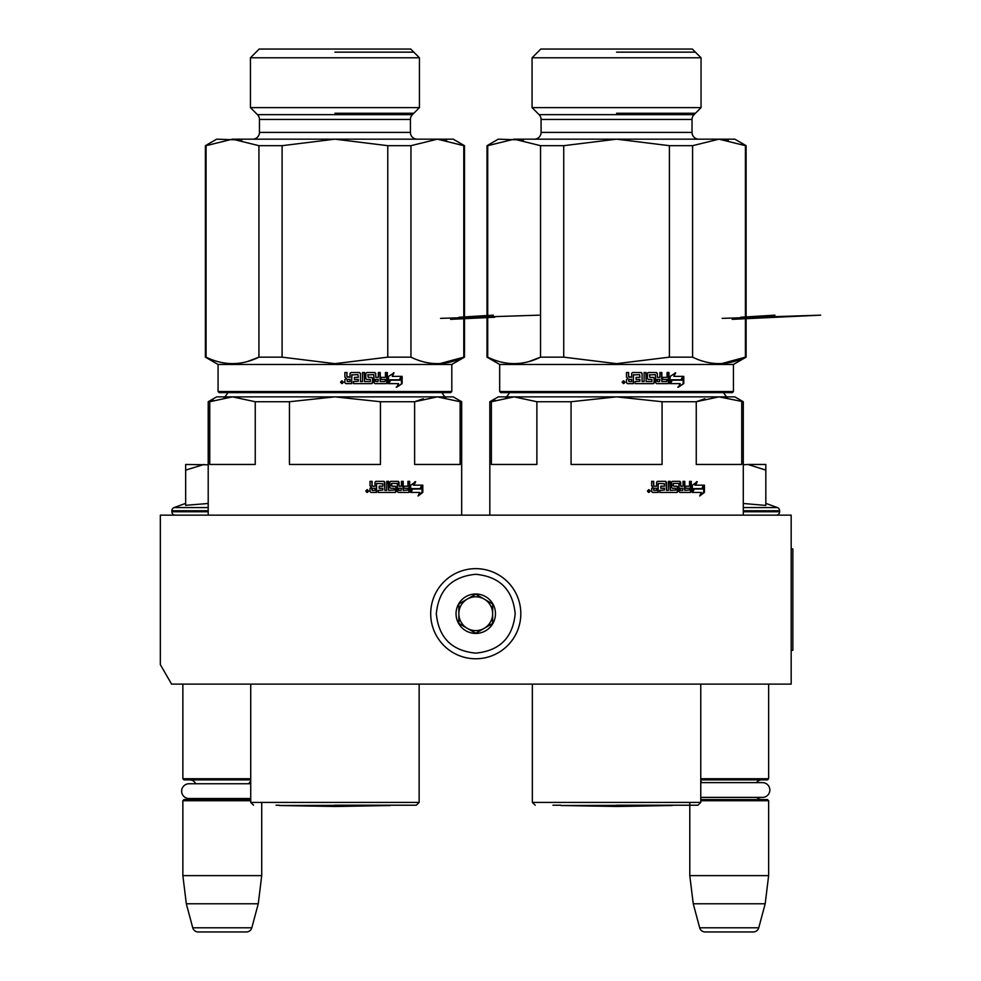 <?xml version="1.0" encoding="UTF-8"?>
<svg xmlns="http://www.w3.org/2000/svg" width="981" height="981" viewBox="0 0 981 981"><rect width="100%" height="100%" fill="white"/><g stroke="black" fill="none" stroke-linecap="round" stroke-linejoin="round"><path stroke-width="1.47" d="M724.052 684.113L736.081 684.113M216.58 684.113L227.408 684.113M791.177 515.148L160.332 515.148L160.332 664.603L171.589 684.113L791.177 684.113L791.177 515.148M700.765 778.742L768.638 778.742L768.638 684.113M700.765 779.87L767.51 779.87L768.638 778.742M756.437 782.63A6.757 6.757 -122.1 0 1 761.881 779.87M701.991 782.63A6.757 6.757 122.2 0 0 700.765 781.354M761.881 799.589A6.757 6.757 -47.8 0 1 756.891 797.394L762.47 797.394A7.382 7.382 0 0 0 769.852 790.012A7.382 7.382 0 0 0 762.47 782.63L700.765 782.63M700.765 798.105A6.757 6.757 47.8 0 0 701.538 797.394L762.47 797.394M700.765 799.589L767.51 799.589L768.638 800.717L768.638 875.628L765.18 903.783L758.754 927.781L699.674 927.781L693.248 903.783L765.18 903.783M700.765 800.717L768.638 800.717M689.79 802.397L689.79 875.628L768.638 875.628M689.79 875.628L693.248 903.783M753.322 931.95L705.118 931.95L753.322 931.95A5.628 5.628 -34.1 0 0 758.754 927.781M705.118 931.95A5.628 5.628 34.1 0 1 699.674 927.781M182.858 684.113L182.858 778.742L250.731 778.742M250.731 779.87L183.987 779.87L182.858 778.742M248.831 783.758A6.757 6.757 -122.1 0 1 250.731 781.354L250.731 783.758L189.026 783.758A7.382 7.382 0 0 0 181.644 791.14A7.382 7.382 0 0 0 189.026 798.509L250.731 798.509M195.734 783.758A6.757 6.757 122.2 0 0 189.615 779.87M189.615 799.589A6.757 6.757 47.8 0 0 193.269 798.509M250.731 800.717L182.858 800.717L183.987 799.589L250.731 799.589M182.858 800.717L182.858 875.628L261.719 875.628L258.261 903.783L251.823 927.781L192.742 927.781L186.316 903.783L258.261 903.783M261.719 802.397L261.719 875.628M182.858 875.628L186.316 903.783M246.39 931.95L198.187 931.95L246.39 931.95A5.628 5.628 -34.1 0 0 251.823 927.781M198.187 931.95A5.628 5.628 34.1 0 1 192.742 927.781M175.256 515.148A3.384 3.384 40.2 0 1 171.871 511.763L171.871 510.745A3.384 3.384 129.2 0 1 174.103 507.569L208.205 507.569M185.667 503.363L174.103 507.569M186.525 505.24L208.205 503.486M208.205 464.798L185.667 464.454L185.667 505.423M203.987 464.454L185.667 470.12M765.818 503.363L777.406 507.569L743.291 507.569M776.241 515.148A3.384 3.384 -40.2 0 0 779.625 511.763L743.291 511.763M777.406 507.569A3.384 3.384 -129.2 0 1 779.625 510.745L779.625 511.763M743.291 503.486L765.818 505.423L765.818 470.107L747.902 464.454L743.291 464.786M765.818 470.107L765.818 464.454L747.902 464.454M475.748 568.649A45.065 45.065 0 0 0 430.696 613.714A45.065 45.065 0 0 0 475.748 658.766A45.065 45.065 0 0 0 520.813 613.714A45.065 45.065 0 0 0 475.748 568.649M475.748 574.29C451.8 576.62 438.666 589.765 436.324 613.714C438.654 637.662 451.8 650.808 475.748 653.138C499.697 650.808 512.842 637.662 515.172 613.714C512.842 589.765 499.697 576.62 475.748 574.29M475.748 593.995A19.718 19.718 0 0 0 456.042 613.714A19.718 19.718 0 0 0 475.748 633.432A19.718 19.718 0 0 0 495.466 613.714A19.718 19.718 0 0 0 475.748 593.995M475.748 594.204L458.85 603.953L458.85 623.462L475.748 633.223L492.646 623.462L492.646 603.953L475.748 594.204M467.299 628.343A16.898 16.898 0 0 0 492.646 613.714A16.898 16.898 0 0 0 467.299 599.072A16.898 16.898 0 0 0 475.748 630.611A16.898 16.898 0 0 0 484.197 628.343M467.299 599.072A16.898 16.898 0 0 1 492.646 613.714M334.938 805.217L416.324 805.217L334.938 805.217M359.451 396.864L373.001 396.864M423.265 398.776L414.62 401.732L437.379 396.864L334.938 396.864L380.432 401.732L380.432 464.454L289.444 464.454L289.444 401.732L334.938 396.864L232.497 396.864L255.244 401.732L255.244 464.454L209.75 464.454L209.75 401.732L232.497 396.864L216.654 396.864L208.205 401.732L208.205 515.148M289.444 401.732L255.244 401.732M380.432 401.732L414.62 401.732L414.62 464.454L460.126 464.454L460.126 401.732L461.671 401.732L461.671 515.148M430.132 396.864L437.379 396.864L460.126 401.732M412.376 396.864L453.222 396.864L461.671 401.732M213.38 400.334L208.205 401.732L208.205 464.454M410.671 490.978L411.762 488.612L420.984 488.612L422.48 485.178L413.344 485.178L414.914 481.696M420.224 488.612L421.695 485.178M414.043 485.178L415.625 481.696L410.671 485.288L410.671 492.437L412.449 488.612M422.811 492.388L422.811 485.178L421.156 489.004L412.633 489.004L411.039 492.437L419.66 492.437L418.09 495.994L422.811 492.388L422.026 492.388L422.026 486.993M418.47 495.147L422.026 492.388M392.081 486.196L395.478 486.196L396.238 487.067L396.238 491.567L395.478 492.437L378.212 492.437L378.212 490.365L382.786 490.022L382.786 488.28L379.181 488.28L379.181 486.196L382.786 486.196L382.786 483.768L376.545 483.437L376.594 492.437L370.892 492.437L370.021 491.567L370.021 488.44L371.309 487.152L370.021 485.853L370.021 481.352L372.081 481.352L372.081 485.313L371.75 481.352M372.081 485.313L372.596 486.196L374.963 486.196L374.963 482.223L375.809 481.352L384.025 481.352L384.834 482.223L383.583 481.352M384.834 482.223L384.834 490.365L384.393 482.223M384.834 490.365L386.747 490.365L386.747 481.352L388.66 481.352L388.66 490.365L388.182 481.352M388.66 490.365L394.362 490.022L394.068 488.28L390.646 488.28L389.849 487.398L389.849 482.223L390.646 481.352L398.298 481.352L399.059 482.223L397.734 481.352M399.059 482.223L399.059 486.196L398.482 482.223M399.059 486.196L401.425 486.196L401.425 481.352L403.191 481.352L403.191 490.365L402.578 481.352M403.191 490.365L407.924 490.022L407.924 488.28L403.902 488.28L403.902 486.196L407.924 486.196L407.924 481.352L409.629 481.352L409.629 491.567L408.918 492.437L398.298 492.437L397.55 491.567L397.256 483.437L391.578 483.437L391.775 485.853M409.629 491.567L408.967 491.567L408.967 481.352M408.967 491.567L408.255 492.437M394.938 486.196L395.699 487.067L395.699 491.567L394.938 492.437M376.594 483.768L376.226 492.437M399.353 490.365L401.131 490.365L401.425 488.28L398.482 488.28L398.776 490.365L400.542 490.365M372.412 490.365L374.963 490.365L374.963 488.28L371.75 488.28L372.412 490.365M372.081 490.365L371.75 488.28M398.776 490.365L398.482 488.28M391.272 485.853L391.578 483.437M371.75 485.313L372.596 486.196M365.803 491.04L367.225 489.629L368.623 491.04L367.225 492.437L365.803 491.04M367.078 489.629L368.329 491.04L367.078 492.437M367.789 492.045L366.428 492.045L367.495 492.045L367.495 490.083L367.495 492.045M334.938 363.657L387.777 357.158L334.938 363.657L282.099 357.158L334.938 363.657M247.739 361.425L258.923 357.158L258.923 145.679L282.099 145.679L282.099 357.158L258.923 357.158C241.314 365.754 223.693 365.754 206.084 357.158L205.385 357.158L205.385 145.679L206.084 145.679L206.084 357.158M219.192 392.633L218.064 391.505L451.812 391.505L450.684 392.633L219.192 392.633L218.064 391.505L218.064 364.466L205.385 357.158L205.385 145.679L216.654 139.167L241.816 140.025M258.923 145.679L232.497 139.167L206.084 145.679M232.497 139.167L334.938 139.167L282.099 145.679M451.812 391.505L451.812 364.466L464.491 357.158L464.491 145.679L453.222 139.167L437.379 139.167L446.698 140.025M439.979 363.595L463.792 357.158C446.183 365.754 428.562 365.754 410.953 357.158L387.777 357.158L387.777 145.679L334.938 139.167L437.379 139.167L410.953 145.679L410.953 357.158M464.491 145.679L463.792 145.679L463.792 357.158L464.491 357.158M463.792 145.679L437.379 139.167M410.953 145.679L387.777 145.679M218.064 391.505L218.064 364.466L451.812 364.466M257.476 114.667A6.757 6.757 161.4 0 1 259.462 119.437L259.462 132.41A6.757 6.757 0 0 1 252.706 139.167A6.757 6.757 0 0 0 259.462 132.41L259.462 119.437A6.757 6.757 161.4 0 0 257.476 114.667L250.449 107.628L419.427 107.628L412.388 114.667L257.476 114.667L250.449 107.628L250.449 57.781L419.427 57.781L410.696 49.05L259.18 49.05L250.449 57.781L259.18 49.05M419.427 107.628L419.427 57.781M412.388 114.667A6.757 6.757 -161.4 0 0 410.414 119.437L259.462 119.437M417.17 139.167A6.757 6.757 0 0 1 410.414 132.41L410.414 119.437M389.923 379.794L388.488 383.62L388.488 376.471L394.006 372.866L392.241 376.361L401.756 376.361L400.064 379.794L389.923 379.794L387.961 383.62M401.106 376.361L399.439 379.794M393.442 372.866L392.241 376.361M401.756 376.361L399.623 380.187M402.136 383.571L402.136 376.361L400.26 380.187L390.659 380.187L388.893 383.62L398.556 383.62L396.79 387.176L402.136 383.571L396.189 387.176M401.487 377.673L401.487 383.571M390.254 380.187L388.366 383.62M347.004 376.496L350.033 377.366L350.033 373.393L350.916 372.522L359.586 372.522L360.444 373.393L360.444 381.535L362.492 381.535L362.492 372.522L364.527 372.522L364.527 381.535L370.328 381.535L370.328 379.451L366.649 379.451L365.803 378.58L365.803 373.393L366.649 372.522L374.914 372.522L375.735 373.393L375.735 377.366L378.31 377.366L378.31 372.522L380.236 372.522L380.236 381.535L385.128 381.535L385.435 379.451L381.008 379.451L381.008 377.366L385.435 377.366L385.435 372.522L387.323 372.522L387.323 382.749L386.539 383.62L374.914 383.62L374.092 382.749L373.773 374.607L367.875 374.95L368.194 377.366L371.848 377.366L372.682 378.237L372.682 382.749L371.848 383.62L353.442 383.62L353.442 381.535L358.273 381.204L358.273 379.451L354.46 379.451L354.46 377.366L358.273 377.366L357.942 374.607L351.738 374.95L351.738 383.62L345.766 383.62L344.871 382.749L344.871 379.622L346.195 378.323L344.871 377.035L344.871 372.522L347.004 372.522L346.894 376.496L347.777 377.366M346.894 372.522L346.894 376.496M360.444 373.393L360.444 381.535M364.233 372.522L364.527 381.535M375.735 373.393L375.735 377.366M379.794 372.522L380.236 381.535M386.821 372.522L386.821 382.749L386.036 383.62M367.875 374.607L368.194 377.366M372.682 378.237L372.314 382.749L371.492 383.62M351.921 374.607L351.578 383.62M375.735 381.204L375.331 379.451L375.331 381.204M375.735 379.451L378.31 379.451L377.992 381.535L376.042 381.535M347.36 381.535L350.033 381.535L350.033 379.451L347.004 379.451L347.36 381.535M347.004 379.451L347.237 381.535M371.492 377.366L372.314 378.237M374.521 372.522L375.331 373.393M359.353 372.522L360.199 373.393M340.481 382.21L341.94 380.812L343.411 382.21L341.94 383.62L340.481 382.21M341.915 380.812L343.325 382.21L341.915 383.62M341.265 381.229L341.842 382.1L342.541 381.229L342.541 383.215L341.265 383.056L341.609 381.229M413.798 52.152L334.938 52.152M334.938 113.256L413.798 113.256M390.512 805.511L334.938 806.48L279.364 805.511L393.798 805.217M494.816 317.243L450.598 319.34M493.345 315.159L459.022 317.243M279.193 805.217L276.078 805.217M363.166 396.864L370.009 396.864M383.228 396.864L401.511 396.864M250.449 107.628L250.449 57.781M616.559 805.217L697.957 805.217L616.559 805.217M495.013 400.334L489.826 401.732L498.274 396.864L514.13 396.864L536.877 401.732L536.877 464.454L491.383 464.454L491.383 401.732L514.13 396.864L616.559 396.864L662.065 401.732L662.065 464.454L571.065 464.454L571.065 401.732L616.559 396.864L716.314 396.864M694.008 396.864L667.558 396.864M661.182 396.864L654.621 396.864M641.083 396.864L634.143 396.864M704.885 398.776L696.252 401.732L718.999 396.864L743.291 401.732L743.291 515.148M571.065 401.732L536.877 401.732M616.559 396.864L734.843 396.864L743.291 401.732M662.065 401.732L696.252 401.732L696.252 464.454L741.746 464.454L741.746 401.732M692.304 490.978L693.383 488.612L702.617 488.612L704.1 485.178L694.965 485.178L696.535 481.696M701.856 488.612L703.328 485.178M695.676 485.178L697.258 481.696L692.304 485.288L692.304 492.437L694.082 488.612M704.444 492.388L704.444 485.178L702.788 489.004L694.254 489.004L692.672 492.437L701.292 492.437L699.723 495.994L704.444 492.388L703.659 492.388L703.659 486.993M700.103 495.147L703.659 492.388M673.714 486.196L677.098 486.196L677.871 487.067L677.871 491.567L677.098 492.437L659.845 492.437L659.845 490.365L664.419 490.022L664.419 488.28L660.802 488.28L660.802 486.196L664.419 486.196L664.419 483.768L658.177 483.437L658.226 492.437L652.512 492.437L651.654 491.567L651.654 488.44L652.929 487.152L651.654 485.853L651.654 481.352L653.702 481.352L653.702 485.313L653.383 481.352M653.702 485.313L654.229 486.196L656.596 486.196L656.596 482.223L657.429 481.352L665.645 481.352L666.455 482.223L665.216 481.352M666.455 482.223L666.455 490.365L666.013 482.223M666.455 490.365L668.38 490.365L668.38 481.352L670.281 481.352L670.281 490.365L669.802 481.352M670.281 490.365L675.983 490.022L675.688 488.28L672.267 488.28L671.482 487.398L671.482 482.223L672.267 481.352L679.931 481.352L680.679 482.223L679.367 481.352M680.679 482.223L680.679 486.196L680.115 482.223M680.679 486.196L683.046 486.196L683.046 481.352L684.812 481.352L684.812 490.365L684.211 481.352M684.812 490.365L689.545 490.022L689.545 488.28L685.523 488.28L685.523 486.196L689.545 486.196L689.545 481.352L691.249 481.352L691.249 491.567L690.538 492.437L679.931 492.437L679.171 491.567L678.877 483.437L673.199 483.437L673.407 485.853M691.249 491.567L690.587 491.567L690.587 481.352M690.587 491.567L689.888 492.437M676.571 486.196L677.319 487.067L677.319 491.567L676.571 492.437M658.226 483.768L657.846 492.437M680.973 490.365L682.764 490.365L683.046 488.28L680.115 488.28L680.397 490.365L682.175 490.365M654.033 490.365L656.596 490.365L656.596 488.28L653.383 488.28L654.033 490.365M653.702 490.365L653.383 488.28M680.397 490.365L680.115 488.28M672.905 485.853L673.199 483.437M653.383 485.313L654.229 486.196M647.435 491.04L648.846 489.629L650.256 491.04L648.846 492.437L647.435 491.04M648.699 489.629L649.962 491.04L648.699 492.437M649.41 492.045L648.061 492.045L649.115 492.045L649.115 490.083L649.115 492.045M616.559 363.657L669.398 357.158L616.559 363.657L563.732 357.158L616.559 363.657M529.372 361.425L540.543 357.158L540.543 145.679L563.732 145.679L563.732 357.158L540.543 357.158C522.934 365.754 505.325 365.754 487.704 357.158L487.017 357.158L487.017 145.679L487.704 145.679L487.704 357.158M500.813 392.633L499.685 391.505L733.445 391.505L732.317 392.633L500.813 392.633L499.685 391.505L499.685 364.466L487.017 357.158L487.017 145.679L498.274 139.167L523.449 140.025M540.543 145.679L514.13 139.167L487.704 145.679M514.13 139.167L616.559 139.167L563.732 145.679M733.445 391.505L733.445 364.466L746.112 357.158L746.112 145.679L734.843 139.167L718.999 139.167L728.319 140.025M721.599 363.595L745.413 357.158C727.804 365.754 710.195 365.754 692.586 357.158L669.398 357.158L669.398 145.679L616.559 139.167L718.999 139.167L692.586 145.679L692.586 357.158M746.112 145.679L745.413 145.679L745.413 357.158L746.112 357.158M745.413 145.679L718.999 139.167M692.586 145.679L669.398 145.679M499.685 391.505L499.685 364.466L733.445 364.466M701.047 107.628L694.021 114.667L539.109 114.667L532.07 107.628L532.07 57.781L701.047 57.781L692.316 49.05L540.801 49.05L532.07 57.781L532.07 107.628L701.047 107.628L701.047 57.781M539.109 114.667A6.757 6.757 161.4 0 1 541.083 119.437L541.083 132.41L541.083 119.437A6.757 6.757 161.4 0 0 539.109 114.667L532.07 107.628M694.021 114.667A6.757 6.757 -161.4 0 0 692.034 119.437L541.083 119.437M698.803 139.167A6.757 6.757 0 0 1 692.034 132.41L692.034 119.437M541.083 132.41A6.757 6.757 0 0 1 534.326 139.167A6.757 6.757 0 0 0 541.083 132.41L692.034 132.41M671.544 379.794L670.109 383.62L670.109 376.471L675.639 372.866L673.861 376.361L683.377 376.361L681.685 379.794L671.544 379.794L669.594 383.62M682.739 376.361L681.059 379.794M675.063 372.866L673.861 376.361M683.377 376.361L681.255 380.187M683.769 383.571L683.769 376.361L681.881 380.187L672.292 380.187L670.514 383.62L680.176 383.62L678.411 387.176L683.769 383.571L677.81 387.176M683.119 377.673L683.119 383.571M671.887 380.187L669.998 383.62M628.637 376.496L631.654 377.366L631.654 373.393L632.537 372.522L641.218 372.522L642.077 373.393L642.077 381.535L644.112 381.535L644.112 372.522L646.148 372.522L646.148 381.535L651.948 381.535L651.948 379.451L648.269 379.451L647.435 378.58L647.435 373.393L648.269 372.522L656.534 372.522L657.356 373.393L657.356 377.366L659.931 377.366L659.931 372.522L661.856 372.522L661.856 381.535L666.761 381.535L667.068 379.451L662.641 379.451L662.641 377.366L667.068 377.366L667.068 372.522L668.944 372.522L668.944 382.749L668.159 383.62L656.534 383.62L655.713 382.749L655.394 374.607L649.496 374.95L649.827 377.366L653.481 377.366L654.302 378.237L654.302 382.749L653.481 383.62L635.075 383.62L635.075 381.535L639.906 381.204L639.906 379.451L636.093 379.451L636.093 377.366L639.906 377.366L639.575 374.607L633.37 374.95L633.37 383.62L627.386 383.62L626.491 382.749L626.491 379.622L627.828 378.323L626.491 377.035L626.491 372.522L628.637 372.522L628.514 376.496L629.41 377.366M628.514 372.522L628.514 376.496M642.077 373.393L642.077 381.535M645.866 372.522L646.148 381.535M657.356 373.393L657.356 377.366M661.427 372.522L661.856 381.535M668.441 372.522L668.441 382.749L667.656 383.62M649.496 374.607L649.827 377.366M654.302 378.237L653.947 382.749L653.125 383.62M633.542 374.607L633.199 383.62M657.356 381.204L656.963 379.451L656.963 381.204M657.356 379.451L659.931 379.451L659.612 381.535L657.675 381.535M628.98 381.535L631.654 381.535L631.654 379.451L628.637 379.451L628.98 381.535M628.637 379.451L628.858 381.535M653.125 377.366L653.947 378.237M656.154 372.522L656.963 373.393M640.973 372.522L641.832 373.393M622.101 382.21L623.573 380.812L625.032 382.21L623.573 383.62L622.101 382.21M623.548 380.812L624.958 382.21L623.548 383.62M622.886 381.229L623.462 382.1L624.174 381.229L624.174 383.215L622.886 383.056L623.242 381.229M695.419 52.152L616.559 52.152M616.559 113.256L695.419 113.256M672.132 805.511L616.559 806.48L560.997 805.511L672.304 805.217M722.175 318.371L820.668 315.159L732.218 319.34M774.978 315.159L740.655 317.243M560.825 805.217L552.941 805.217M675.418 805.217L680.189 805.217M644.787 396.864L651.629 396.864M664.848 396.864L683.132 396.864M791.177 548.943L792.856 548.943L792.856 650.317L791.177 650.317M440.555 318.371L539.047 315.159M208.205 511.763L171.871 511.763M208.205 510.745L171.871 510.745M779.625 510.745L743.291 510.745M419.145 684.113L419.145 802.397L250.731 802.397L253.552 805.217M259.462 132.41L410.414 132.41M700.765 684.113L700.765 802.397L532.352 802.397L535.172 805.217M419.145 802.397L416.324 805.217M250.731 684.113L250.731 802.397M441.769 392.351C444.418 396.569 445.914 398.078 446.269 396.864M228.107 392.351C225.458 396.569 223.95 398.078 223.607 396.864C223.95 398.078 225.458 396.569 228.107 392.351M216.654 396.864L208.205 401.732M216.654 139.167L205.385 145.679M218.064 364.466L205.385 357.158M700.765 802.397L697.957 805.217M532.352 684.113L532.352 802.397L532.352 684.113M723.389 392.351C726.038 396.569 727.546 398.078 727.902 396.864M509.74 392.351C507.079 396.569 505.583 398.078 505.227 396.864C505.583 398.078 507.079 396.569 509.74 392.351M489.826 401.732L489.826 515.148L489.826 401.732L498.274 396.864M498.274 139.167L487.017 145.679M499.685 364.466L487.017 357.158"/></g></svg>
